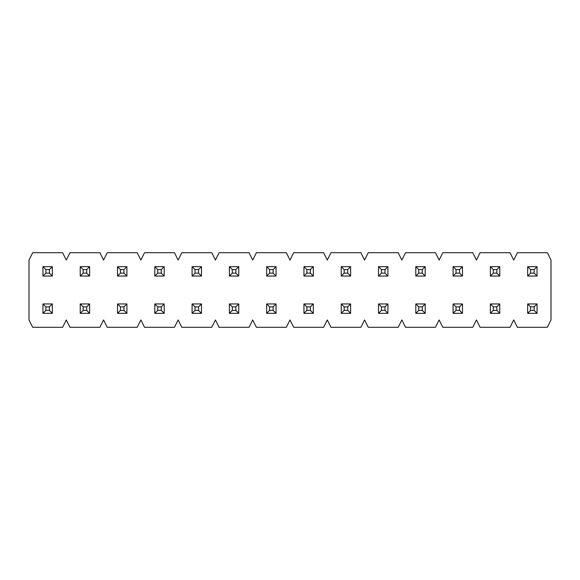 <?xml version="1.0" encoding="UTF-8"?>
<svg xmlns="http://www.w3.org/2000/svg" width="580" height="580" viewBox="0 0 580 580"><rect width="100%" height="100%" fill="white"/><g stroke="black" fill="none" stroke-linecap="round" stroke-linejoin="round"><path stroke-width="0.87" d="M42.949 313.338L42.949 303.949L52.338 303.949L52.338 313.338L42.949 313.338L52.338 313.338L49.401 310.401L49.401 306.878L45.878 306.878L45.878 310.401L49.401 310.401L45.878 310.401L42.949 313.338L45.878 310.401L45.878 306.878L42.949 303.949L42.949 313.338M49.401 310.401L52.338 313.338L52.338 303.949L49.401 306.878L49.401 310.401M42.949 303.949L45.878 306.878L49.401 306.878L52.338 303.949L42.949 303.949M42.949 276.051L42.949 266.662L52.338 266.662L52.338 276.051L42.949 276.051L52.338 276.051L49.401 273.122L49.401 269.599L45.878 269.599L45.878 273.122L49.401 273.122L45.878 273.122L42.949 276.051L45.878 273.122L45.878 269.599L42.949 266.662L42.949 276.051M49.401 273.122L52.338 276.051L52.338 266.662L49.401 269.599L49.401 273.122M42.949 266.662L45.878 269.599L49.401 269.599L52.338 266.662L42.949 266.662M80.228 313.338L80.228 303.949L89.624 303.949L89.624 313.338L80.228 313.338L89.624 313.338L86.688 310.401L86.688 306.878L83.165 306.878L83.165 310.401L86.688 310.401L83.165 310.401L80.228 313.338L83.165 310.401L83.165 306.878L80.228 303.949L80.228 313.338M86.688 310.401L89.624 313.338L89.624 303.949L86.688 306.878L86.688 310.401M80.228 303.949L83.165 306.878L86.688 306.878L89.624 303.949L80.228 303.949M80.228 276.051L80.228 266.662L89.624 266.662L89.624 276.051L80.228 276.051L89.624 276.051L86.688 273.122L86.688 269.599L83.165 269.599L83.165 273.122L86.688 273.122L83.165 273.122L80.228 276.051L83.165 273.122L83.165 269.599L80.228 266.662L80.228 276.051M86.688 273.122L89.624 276.051L89.624 266.662L86.688 269.599L86.688 273.122M80.228 266.662L83.165 269.599L86.688 269.599L89.624 266.662L80.228 266.662M117.515 313.338L117.515 303.949L126.911 303.949L126.911 313.338L117.515 313.338L126.911 313.338L123.975 310.401L123.975 306.878L120.451 306.878L120.451 310.401L123.975 310.401L120.451 310.401L117.515 313.338L120.451 310.401L120.451 306.878L117.515 303.949L117.515 313.338M123.975 310.401L126.911 313.338L126.911 303.949L123.975 306.878L123.975 310.401M117.515 303.949L120.451 306.878L123.975 306.878L126.911 303.949L117.515 303.949M117.515 276.051L117.515 266.662L126.911 266.662L126.911 276.051L117.515 276.051L126.911 276.051L123.975 273.122L123.975 269.599L120.451 269.599L120.451 273.122L123.975 273.122L120.451 273.122L117.515 276.051L120.451 273.122L120.451 269.599L117.515 266.662L117.515 276.051M123.975 273.122L126.911 276.051L126.911 266.662L123.975 269.599L123.975 273.122M117.515 266.662L120.451 269.599L123.975 269.599L126.911 266.662L117.515 266.662M154.802 313.338L154.802 303.949L164.198 303.949L164.198 313.338L154.802 313.338L164.198 313.338L161.262 310.401L161.262 306.878L157.738 306.878L157.738 310.401L161.262 310.401L157.738 310.401L154.802 313.338L157.738 310.401L157.738 306.878L154.802 303.949L154.802 313.338M161.262 310.401L164.198 313.338L164.198 303.949L161.262 306.878L161.262 310.401M154.802 303.949L157.738 306.878L161.262 306.878L164.198 303.949L154.802 303.949M154.802 276.051L154.802 266.662L164.198 266.662L164.198 276.051L154.802 276.051L164.198 276.051L161.262 273.122L161.262 269.599L157.738 269.599L157.738 273.122L161.262 273.122L157.738 273.122L154.802 276.051L157.738 273.122L157.738 269.599L154.802 266.662L154.802 276.051M161.262 273.122L164.198 276.051L164.198 266.662L161.262 269.599L161.262 273.122M154.802 266.662L157.738 269.599L161.262 269.599L164.198 266.662L154.802 266.662M192.089 313.338L192.089 303.949L201.485 303.949L201.485 313.338L192.089 313.338L201.485 313.338L198.548 310.401L198.548 306.878L195.025 306.878L195.025 310.401L198.548 310.401L195.025 310.401L192.089 313.338L195.025 310.401L195.025 306.878L192.089 303.949L192.089 313.338M198.548 310.401L201.485 313.338L201.485 303.949L198.548 306.878L198.548 310.401M192.089 303.949L195.025 306.878L198.548 306.878L201.485 303.949L192.089 303.949M192.089 276.051L192.089 266.662L201.485 266.662L201.485 276.051L192.089 276.051L201.485 276.051L198.548 273.122L198.548 269.599L195.025 269.599L195.025 273.122L198.548 273.122L195.025 273.122L192.089 276.051L195.025 273.122L195.025 269.599L192.089 266.662L192.089 276.051M198.548 273.122L201.485 276.051L201.485 266.662L198.548 269.599L198.548 273.122M192.089 266.662L195.025 269.599L198.548 269.599L201.485 266.662L192.089 266.662M229.375 313.338L229.375 303.949L238.771 303.949L238.771 313.338L229.375 313.338L238.771 313.338L235.835 310.401L235.835 306.878L232.312 306.878L232.312 310.401L235.835 310.401L232.312 310.401L229.375 313.338L232.312 310.401L232.312 306.878L229.375 303.949L229.375 313.338M235.835 310.401L238.771 313.338L238.771 303.949L235.835 306.878L235.835 310.401M229.375 303.949L232.312 306.878L235.835 306.878L238.771 303.949L229.375 303.949M229.375 276.051L229.375 266.662L238.771 266.662L238.771 276.051L229.375 276.051L238.771 276.051L235.835 273.122L235.835 269.599L232.312 269.599L232.312 273.122L235.835 273.122L232.312 273.122L229.375 276.051L232.312 273.122L232.312 269.599L229.375 266.662L229.375 276.051M235.835 273.122L238.771 276.051L238.771 266.662L235.835 269.599L235.835 273.122M229.375 266.662L232.312 269.599L235.835 269.599L238.771 266.662L229.375 266.662M266.662 313.338L266.662 303.949L276.051 303.949L276.051 313.338L266.662 313.338L276.051 313.338L273.122 310.401L273.122 306.878L269.599 306.878L269.599 310.401L273.122 310.401L269.599 310.401L266.662 313.338L269.599 310.401L269.599 306.878L266.662 303.949L266.662 313.338M273.122 310.401L276.051 313.338L276.051 303.949L273.122 306.878L273.122 310.401M266.662 303.949L269.599 306.878L273.122 306.878L276.051 303.949L266.662 303.949M266.662 276.051L266.662 266.662L276.051 266.662L276.051 276.051L266.662 276.051L276.051 276.051L273.122 273.122L273.122 269.599L269.599 269.599L269.599 273.122L273.122 273.122L269.599 273.122L266.662 276.051L269.599 273.122L269.599 269.599L266.662 266.662L266.662 276.051M273.122 273.122L276.051 276.051L276.051 266.662L273.122 269.599L273.122 273.122M266.662 266.662L269.599 269.599L273.122 269.599L276.051 266.662L266.662 266.662M303.949 313.338L303.949 303.949L313.338 303.949L313.338 313.338L303.949 313.338L313.338 313.338L310.401 310.401L310.401 306.878L306.878 306.878L306.878 310.401L310.401 310.401L306.878 310.401L303.949 313.338L306.878 310.401L306.878 306.878L303.949 303.949L303.949 313.338M310.401 310.401L313.338 313.338L313.338 303.949L310.401 306.878L310.401 310.401M303.949 303.949L306.878 306.878L310.401 306.878L313.338 303.949L303.949 303.949M303.949 276.051L303.949 266.662L313.338 266.662L313.338 276.051L303.949 276.051L313.338 276.051L310.401 273.122L310.401 269.599L306.878 269.599L306.878 273.122L310.401 273.122L306.878 273.122L303.949 276.051L306.878 273.122L306.878 269.599L303.949 266.662L303.949 276.051M310.401 273.122L313.338 276.051L313.338 266.662L310.401 269.599L310.401 273.122M303.949 266.662L306.878 269.599L310.401 269.599L313.338 266.662L303.949 266.662M341.228 313.338L341.228 303.949L350.625 303.949L350.625 313.338L341.228 313.338L350.625 313.338L347.688 310.401L347.688 306.878L344.165 306.878L344.165 310.401L347.688 310.401L344.165 310.401L341.228 313.338L344.165 310.401L344.165 306.878L341.228 303.949L341.228 313.338M347.688 310.401L350.625 313.338L350.625 303.949L347.688 306.878L347.688 310.401M341.228 303.949L344.165 306.878L347.688 306.878L350.625 303.949L341.228 303.949M341.228 276.051L341.228 266.662L350.625 266.662L350.625 276.051L341.228 276.051L350.625 276.051L347.688 273.122L347.688 269.599L344.165 269.599L344.165 273.122L347.688 273.122L344.165 273.122L341.228 276.051L344.165 273.122L344.165 269.599L341.228 266.662L341.228 276.051M347.688 273.122L350.625 276.051L350.625 266.662L347.688 269.599L347.688 273.122M341.228 266.662L344.165 269.599L347.688 269.599L350.625 266.662L341.228 266.662M378.515 313.338L378.515 303.949L387.911 303.949L387.911 313.338L378.515 313.338L387.911 313.338L384.975 310.401L384.975 306.878L381.451 306.878L381.451 310.401L384.975 310.401L381.451 310.401L378.515 313.338L381.451 310.401L381.451 306.878L378.515 303.949L378.515 313.338M384.975 310.401L387.911 313.338L387.911 303.949L384.975 306.878L384.975 310.401M378.515 303.949L381.451 306.878L384.975 306.878L387.911 303.949L378.515 303.949M378.515 276.051L378.515 266.662L387.911 266.662L387.911 276.051L378.515 276.051L387.911 276.051L384.975 273.122L384.975 269.599L381.451 269.599L381.451 273.122L384.975 273.122L381.451 273.122L378.515 276.051L381.451 273.122L381.451 269.599L378.515 266.662L378.515 276.051M384.975 273.122L387.911 276.051L387.911 266.662L384.975 269.599L384.975 273.122M378.515 266.662L381.451 269.599L384.975 269.599L387.911 266.662L378.515 266.662M415.802 313.338L415.802 303.949L425.198 303.949L425.198 313.338L415.802 313.338L425.198 313.338L422.262 310.401L422.262 306.878L418.738 306.878L418.738 310.401L422.262 310.401L418.738 310.401L415.802 313.338L418.738 310.401L418.738 306.878L415.802 303.949L415.802 313.338M422.262 310.401L425.198 313.338L425.198 303.949L422.262 306.878L422.262 310.401M415.802 303.949L418.738 306.878L422.262 306.878L425.198 303.949L415.802 303.949M415.802 276.051L415.802 266.662L425.198 266.662L425.198 276.051L415.802 276.051L425.198 276.051L422.262 273.122L422.262 269.599L418.738 269.599L418.738 273.122L422.262 273.122L418.738 273.122L415.802 276.051L418.738 273.122L418.738 269.599L415.802 266.662L415.802 276.051M422.262 273.122L425.198 276.051L425.198 266.662L422.262 269.599L422.262 273.122M415.802 266.662L418.738 269.599L422.262 269.599L425.198 266.662L415.802 266.662M453.089 313.338L453.089 303.949L462.485 303.949L462.485 313.338L453.089 313.338L462.485 313.338L459.548 310.401L459.548 306.878L456.025 306.878L456.025 310.401L459.548 310.401L456.025 310.401L453.089 313.338L456.025 310.401L456.025 306.878L453.089 303.949L453.089 313.338M459.548 310.401L462.485 313.338L462.485 303.949L459.548 306.878L459.548 310.401M453.089 303.949L456.025 306.878L459.548 306.878L462.485 303.949L453.089 303.949M453.089 276.051L453.089 266.662L462.485 266.662L462.485 276.051L453.089 276.051L462.485 276.051L459.548 273.122L459.548 269.599L456.025 269.599L456.025 273.122L459.548 273.122L456.025 273.122L453.089 276.051L456.025 273.122L456.025 269.599L453.089 266.662L453.089 276.051M459.548 273.122L462.485 276.051L462.485 266.662L459.548 269.599L459.548 273.122M453.089 266.662L456.025 269.599L459.548 269.599L462.485 266.662L453.089 266.662M490.375 313.338L490.375 303.949L499.772 303.949L499.772 313.338L490.375 313.338L499.772 313.338L496.835 310.401L496.835 306.878L493.312 306.878L493.312 310.401L496.835 310.401L493.312 310.401L490.375 313.338L493.312 310.401L493.312 306.878L490.375 303.949L490.375 313.338M496.835 310.401L499.772 313.338L499.772 303.949L496.835 306.878L496.835 310.401M490.375 303.949L493.312 306.878L496.835 306.878L499.772 303.949L490.375 303.949M490.375 276.051L490.375 266.662L499.772 266.662L499.772 276.051L490.375 276.051L499.772 276.051L496.835 273.122L496.835 269.599L493.312 269.599L493.312 273.122L496.835 273.122L493.312 273.122L490.375 276.051L493.312 273.122L493.312 269.599L490.375 266.662L490.375 276.051M496.835 273.122L499.772 276.051L499.772 266.662L496.835 269.599L496.835 273.122M490.375 266.662L493.312 269.599L496.835 269.599L499.772 266.662L490.375 266.662M527.662 313.338L527.662 303.949L537.051 303.949L537.051 313.338L527.662 313.338L537.051 313.338L534.122 310.401L534.122 306.878L530.598 306.878L530.598 310.401L534.122 310.401L530.598 310.401L527.662 313.338L530.598 310.401L530.598 306.878L527.662 303.949L527.662 313.338M534.122 310.401L537.051 313.338L537.051 303.949L534.122 306.878L534.122 310.401M527.662 303.949L530.598 306.878L534.122 306.878L537.051 303.949L527.662 303.949M527.662 276.051L527.662 266.662L537.051 266.662L537.051 276.051L527.662 276.051L537.051 276.051L534.122 273.122L534.122 269.599L530.598 269.599L530.598 273.122L534.122 273.122L530.598 273.122L527.662 276.051L530.598 273.122L530.598 269.599L527.662 266.662L527.662 276.051M534.122 273.122L537.051 276.051L537.051 266.662L534.122 269.599L534.122 273.122M527.662 266.662L530.598 269.599L534.122 269.599L537.051 266.662L527.662 266.662M517.382 327.287L547.332 327.287L551 319.942L551 260.058L547.332 252.713L517.382 252.713L513.713 260.058L510.045 252.713L480.095 252.713L476.426 260.058L472.758 252.713L442.815 252.713L439.14 260.058L435.471 252.713L405.529 252.713L401.86 260.058L398.185 252.713L368.242 252.713L364.574 260.058L360.905 252.713L330.955 252.713L327.287 260.058L323.618 252.713L293.668 252.713L290 260.058L286.332 252.713L256.382 252.713L252.713 260.058L249.045 252.713L219.095 252.713L215.426 260.058L211.758 252.713L181.815 252.713L178.14 260.058L174.471 252.713L144.529 252.713L140.86 260.058L137.184 252.713L107.242 252.713L103.574 260.058L99.905 252.713L69.955 252.713L66.287 260.058L62.618 252.713L32.669 252.713L29 260.058L29 319.942L32.669 327.287L62.618 327.287L66.287 319.942L69.955 327.287L99.905 327.287L103.574 319.942L107.242 327.287L137.184 327.287L140.86 319.942L144.529 327.287L174.471 327.287L178.14 319.942L181.815 327.287L211.758 327.287L215.426 319.942L219.095 327.287L249.045 327.287L252.713 319.942L256.382 327.287L286.332 327.287L290 319.942L293.668 327.287L323.618 327.287L327.287 319.942L330.955 327.287L360.905 327.287L364.574 319.942L368.242 327.287L398.185 327.287L401.86 319.942L405.529 327.287L435.471 327.287L439.14 319.942L442.815 327.287L472.758 327.287L476.426 319.942L480.095 327.287L510.045 327.287L513.713 319.942L517.382 327.287L513.713 319.942L510.045 327.287L480.095 327.287L476.426 319.942L472.758 327.287L442.815 327.287L439.14 319.942L435.471 327.287L405.529 327.287L401.86 319.942L398.185 327.287L368.242 327.287L364.574 319.942L360.905 327.287L330.955 327.287L327.287 319.942L323.618 327.287L293.668 327.287L290 319.942L286.332 327.287L256.382 327.287L252.713 319.942L249.045 327.287L219.095 327.287L215.426 319.942L211.758 327.287L181.815 327.287L178.14 319.942L174.471 327.287L144.529 327.287L140.86 319.942L137.184 327.287L107.242 327.287L103.574 319.942L99.905 327.287L69.955 327.287L66.287 319.942L62.618 327.287L32.669 327.287L29 319.942L29 260.058L32.669 252.713L62.618 252.713L66.287 260.058L69.955 252.713L99.905 252.713L103.574 260.058L107.242 252.713L137.184 252.713L140.86 260.058L144.529 252.713L174.471 252.713L178.14 260.058L181.815 252.713L211.758 252.713L215.426 260.058L219.095 252.713L249.045 252.713L252.713 260.058L256.382 252.713L286.332 252.713L290 260.058L293.668 252.713L323.618 252.713L327.287 260.058L330.955 252.713L360.905 252.713L364.574 260.058L368.242 252.713L398.185 252.713L401.86 260.058L405.529 252.713L435.471 252.713L439.14 260.058L442.815 252.713L472.758 252.713L476.426 260.058L480.095 252.713L510.045 252.713L513.713 260.058L517.382 252.713L547.332 252.713L551 260.058L551 319.942L547.332 327.287L517.382 327.287"/></g></svg>
